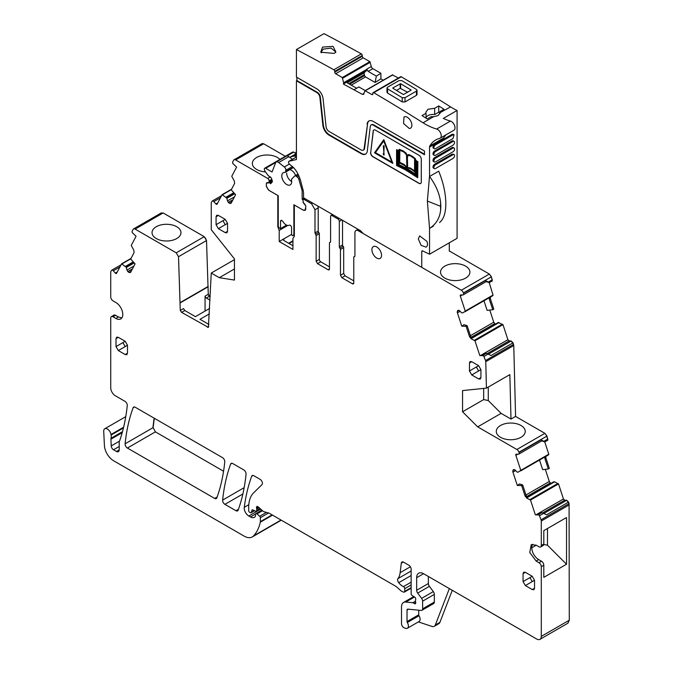 <?xml version="1.0" encoding="UTF-8"?>
<svg xmlns="http://www.w3.org/2000/svg" width="673" height="673" viewBox="0 0 673 673"><rect width="100%" height="100%" fill="white"/><g stroke="black" fill="none" stroke-linecap="round" stroke-linejoin="round"><path stroke-width="1.01" d="M217.774 202.842L215.873 203.936L213.795 201.614A1.943 1.127 -120 0 0 212.239 201.034A1.943 1.127 -120 0 0 211.961 201.328L211.473 202.27A3.247 1.876 -120 0 0 211.255 203.263L211.255 229.72L234.44 258.869L234.44 280.069L219.305 277.697L211.255 273.053L208.394 327.381L181.601 312.373L180.271 310.446L178.522 256.699L176.225 252.829L135.147 229.106L163.144 212.946L204.222 236.66L206.518 240.539L208.268 294.278L210.178 296.541M156.271 226.725A14.47 8.354 180 0 1 172.095 224.933A14.47 8.354 180 0 1 180.97 232.707A14.47 8.354 180 0 1 176.738 238.545A14.47 8.354 180 0 1 161.015 240.37A14.47 8.354 180 0 1 152.031 232.707A14.47 8.354 180 0 1 156.271 226.725M501.107 413.365L510.992 419.069L509.848 374.609L486.436 388.128L462.561 390.584L462.561 411.783L483.677 399.594L488.27 400.553L501.107 413.365L477.695 426.875L516.872 449.497A3.247 1.876 -120 0 1 518.95 452.231L519.043 452.508A1.943 1.127 -120 0 1 518.765 454.14A1.943 1.127 -120 0 1 518.378 454.233L516.3 454.157A1.296 0.749 -120 0 0 516.04 454.216A1.296 0.749 -120 0 0 515.855 455.301L520.784 470.368L518.067 472.202L517.184 472.084L515.299 470.208A2.271 1.312 -120 0 0 514.071 469.561L512.885 470.671A2.271 1.312 -120 0 0 512.944 472.126L517.293 485.418L521.659 485.586L525.091 496.051L526.126 495.454L527.481 497.633L526.74 498.062L525.091 496.051M486.436 388.128L485.755 361.704A3.247 1.876 -120 0 0 485.544 360.543L483.298 355.117L482.692 355.681L479.807 355.563L474.97 340.799L471.201 338.788L469.552 336.778L470.578 336.18L471.933 338.368L471.201 338.788M492.922 295.607L465.152 311.641L465.245 311.094L493.015 295.06L492.939 295.598L462.587 312.92L461.644 312.81L459.76 310.943A2.271 1.312 -120 0 0 458.532 310.295L458.389 310.287A2.271 1.312 -120 0 0 457.934 310.396A2.271 1.312 -120 0 0 457.556 310.85L457.346 311.406A2.271 1.312 -120 0 0 457.404 312.852L461.754 326.144L466.12 326.312L469.552 336.778M465.245 311.094L460.315 296.036A1.296 0.749 -120 0 1 460.492 294.942A1.296 0.749 -120 0 1 460.761 294.883L462.839 294.959A1.943 1.127 -120 0 0 463.226 294.875A1.943 1.127 -120 0 0 463.504 293.235L463.411 292.957A3.247 1.876 -120 0 0 461.333 290.223L358.373 230.78A4.871 2.81 -120 0 0 355.933 230.536A4.871 2.81 -120 0 0 354.923 232.765L354.923 255.976A1.296 0.749 -120 0 1 354.654 256.573A1.296 0.749 -120 0 1 354.351 256.632A1.296 0.749 -120 0 0 354.048 256.682A1.296 0.749 -120 0 0 353.779 257.279L353.779 282.988L352.4 283.779A1.943 1.127 -120 0 0 353.375 283.88A1.943 1.127 -120 0 0 353.779 282.988M342.532 220.315L342.532 244.955L339.318 246.814A1.296 0.749 -120 0 0 339.89 248.127L340.471 249.439L340.471 275.299L341.842 277.688L352.4 283.779M339.318 246.814L339.318 221.375A1.943 1.127 -120 0 0 337.939 218.986L331.974 215.545L333.127 214.88M330.594 241.775L330.022 242.431L330.594 241.775L330.594 216.336L330.998 215.444L331.974 215.545M330.536 242.137L330.022 242.431A1.296 0.749 -120 0 0 329.72 242.482A1.296 0.749 -120 0 0 329.45 243.079L329.45 268.939L328.071 269.738A1.943 1.127 -120 0 0 329.047 269.831A1.943 1.127 -120 0 0 329.45 268.939M305.584 198.981L304.432 199.637L311.549 203.751L314.989 209.715L314.989 232.925L316.142 235.55L316.142 261.259L317.513 263.639L328.071 269.738M304.432 199.637A1.943 1.127 -120 0 0 303.464 199.544A1.943 1.127 -120 0 0 303.06 200.436L303.06 201.261A1.943 1.127 -120 0 0 303.464 202.615L305.121 204.685A1.943 1.127 -120 0 1 305.811 206.46L305.138 210.481L303.851 210.127M270.462 176.873L267.728 178.446A1.943 1.127 -120 0 1 269.091 180.827L269.091 181.651A1.943 1.127 -120 0 1 268.687 182.543L267.03 182.686A1.943 1.127 -120 0 0 266.744 182.778A1.943 1.127 -120 0 0 266.34 183.67L266.34 186.202L268.628 190.181L277.814 195.481L277.814 226.776L279.211 230.376L279.211 241.523L292.932 249.447L292.932 238.309L294.337 236.316L294.337 205.021L303.515 210.321M267.728 178.446L235.668 159.938A3.247 1.876 -120 0 0 234.044 159.779A3.247 1.876 -120 0 0 233.59 160.267L232.622 162.1L232.715 163.371L236.593 167.106L231.756 176.292L234.288 180.987L234.65 183.334L231.226 189.845L235.592 194.716L231.234 202.985A2.271 1.312 -120 0 1 230.915 203.322A2.271 1.312 -120 0 1 230.334 203.414L229.754 203.33A2.271 1.312 -120 0 1 228.526 202.556L228.374 202.396A2.271 1.312 -120 0 1 227.55 200.865L226.742 198.081L222.115 194.665L217.093 204.129A1.296 0.749 -120 0 1 216.908 204.323A1.296 0.749 -120 0 1 215.873 203.936M135.147 229.106A3.247 1.876 -120 0 0 133.523 228.946A3.247 1.876 -120 0 0 133.061 229.434L132.101 231.268L132.194 232.538L136.064 236.282L131.235 245.46L133.767 250.154L134.129 252.501L130.697 259.012L135.071 263.883L130.713 272.153A2.271 1.312 -120 0 1 130.394 272.489A2.271 1.312 -120 0 1 129.805 272.582L129.233 272.498A2.271 1.312 -120 0 1 128.005 271.724L127.853 271.564A2.271 1.312 -120 0 1 127.02 270.033L126.221 267.257L121.594 263.833L116.572 273.297A1.296 0.749 -120 0 1 116.387 273.499A1.296 0.749 -120 0 1 115.352 273.103L113.274 270.79A1.943 1.127 -120 0 0 111.718 270.201A1.943 1.127 -120 0 0 111.44 270.496L110.944 271.438A3.247 1.876 -120 0 0 110.734 272.43L110.734 296.902A3.247 1.876 -120 0 0 113.03 300.873L115.899 302.53A9.733 5.62 -120 0 1 122.259 311.111A9.733 5.62 -120 0 1 120.761 318.918A9.733 5.62 -120 0 1 115.899 318.43L113.03 316.781A3.247 1.876 -120 0 0 111.407 316.613A3.247 1.876 -120 0 0 110.734 318.102L110.734 387.799A6.494 3.752 -120 0 0 115.319 395.749L124.985 401.327A3.247 1.876 -120 0 1 127.264 405.592A236.29 136.417 -120 0 1 119.844 440.26A6.494 3.752 -120 0 1 119.491 440.975A3.247 1.876 -120 0 0 119.205 442.094L119.205 449.884L116.446 451.474A3.895 2.246 -120 0 0 118.398 451.667A3.895 2.246 -120 0 0 119.205 449.884M122.486 431.654L111.037 438.266A3.247 1.876 -120 0 0 110.919 439.2L111.222 445.947A3.247 1.876 -120 0 0 113.51 449.774L116.446 451.474M111.037 438.266A6.494 3.752 -120 0 0 111.087 435.061A6.494 3.752 -120 0 1 110.986 434.506A5.191 2.995 -120 0 0 108.446 429.811A5.191 2.995 -120 0 0 104.786 428.751A5.191 2.995 -120 0 0 103.718 431.385L104.416 445.467A12.98 7.496 -120 0 0 113.577 460.736L244.164 536.129A16.228 9.372 -120 0 0 252.282 536.928A16.228 9.372 -120 0 0 253.586 535.885A61.672 35.602 -120 0 0 260.316 522.198A3.247 1.876 -120 0 0 260.367 521.642L260.367 517.705A1.296 0.749 -120 0 0 259.685 516.284L256.993 513.894A1.624 0.934 -120 0 0 255.883 513.6A1.624 0.934 -120 0 0 255.547 514.34L255.547 515.669A1.624 0.934 -120 0 1 255.446 516.166A7.79 4.501 -120 0 1 254.344 517.352A7.79 4.501 -120 0 1 250.449 516.965L248.8 516.014A6.494 3.752 -120 0 1 244.257 507.349A227.196 131.176 -120 0 1 251.685 476.257A3.247 1.876 -120 0 1 252.224 475.567A3.247 1.876 -120 0 1 253.847 475.727L260.115 479.344A3.247 1.876 -120 0 1 262.167 481.986A3.247 1.876 -120 0 1 261.965 484.636L253.637 492.821A35.703 20.611 -120 0 0 248.69 507.299L248.69 510.647A1.296 0.749 -120 0 0 249.607 512.237L250.28 512.624A1.624 0.934 -120 0 0 251.096 512.708A1.624 0.934 -120 0 0 251.391 512.288L251.921 510.311A1.624 0.934 -120 0 1 252.215 509.89A1.624 0.934 -120 0 1 252.93 509.915L255.647 511.219A1.624 0.934 -120 0 0 256.363 511.244A1.624 0.934 -120 0 0 256.699 510.504L256.699 509.057A3.247 1.876 -120 0 0 256.556 508.048A1.943 1.127 -120 0 1 256.867 506.55A1.943 1.127 -120 0 1 258.205 506.912L262.899 511.076A3.247 1.876 -120 0 0 264.085 511.758L268.636 512.977A3.247 1.876 -120 0 1 269.234 513.23L395.539 586.149A6.494 3.752 -120 0 1 396.725 587.016L400.696 590.541A6.494 3.752 -120 0 0 403.068 591.912L403.876 592.131A1.624 0.934 -120 0 0 404.389 592.08A1.624 0.934 -120 0 0 404.725 591.34L404.725 588.682A1.624 0.934 -120 0 0 403.447 586.629A10.389 5.998 -120 0 1 398.702 582.692A3.247 1.876 -120 0 1 397.945 578.62A22.722 13.115 -120 0 0 400.141 572.681L401.31 563.166A3.247 1.876 -120 0 1 401.958 562.014A3.247 1.876 -120 0 1 403.581 562.174L408.856 565.227A3.247 1.876 -120 0 1 411.153 569.198L411.153 593.636A1.624 0.934 -120 0 0 412.255 595.597L414.644 597.086A1.624 0.934 -120 0 1 415.67 599.475A3.247 1.876 -120 0 0 415.519 600.341L415.519 601.452A3.247 1.876 -120 0 0 415.67 602.495A1.624 0.934 -120 0 1 415.409 603.757A1.624 0.934 -120 0 1 414.602 603.681L413.222 602.882A1.624 0.934 -120 0 0 412.785 602.73L405.769 602.032A9.733 5.62 -120 0 0 403.531 602.47A9.733 5.62 -120 0 0 401.512 606.928L401.512 623.686A3.247 1.876 -120 0 0 404.288 627.875L405.676 628.338A4.871 2.81 -120 0 0 407.392 628.254A4.871 2.81 -120 0 0 407.316 622.5A1.296 0.749 -120 0 1 407.022 621.558L407.022 610.108A1.943 1.127 -120 0 1 407.426 609.216A1.943 1.127 -120 0 1 407.872 609.124L421.214 610.445A3.247 1.876 -120 0 0 421.954 610.302A3.247 1.876 -120 0 0 422.627 608.821L422.627 601.157A3.247 1.876 -120 0 0 421.609 598.364L417.689 593.09A3.247 1.876 -120 0 1 416.663 590.297L416.663 577.678A9.733 5.62 -120 0 1 418.682 573.219A9.733 5.62 -120 0 1 423.553 573.707L536.692 639.03A6.494 3.752 -120 0 0 539.939 639.35A6.494 3.752 -120 0 0 541.285 636.38L541.285 566.683A3.247 1.876 -120 0 0 538.989 562.704L536.12 561.046L529.76 552.466L531.249 544.667L536.12 545.147L538.989 546.804A3.247 1.876 -120 0 0 540.612 546.964A3.247 1.876 -120 0 0 541.285 545.483L541.285 521.011A3.247 1.876 -120 0 0 541.067 519.766L538.837 514.391L538.232 514.946L535.346 514.837L530.517 500.073L526.74 498.062M514.071 469.561L513.928 469.561A2.271 1.312 -120 0 0 513.474 469.661A2.271 1.312 -120 0 0 513.095 470.124M477.695 426.875L462.561 411.783M381.549 255.294A6.814 3.937 -120 0 0 378.571 248.43A6.814 3.937 -120 0 0 373.322 246.604A6.814 3.937 -120 0 0 371.908 249.725A6.814 3.937 -120 0 0 374.886 256.59A6.814 3.937 -120 0 0 380.136 258.415A6.814 3.937 -120 0 0 381.549 255.294M222.485 457.623L135.248 407.258A3.247 1.876 -120 0 0 133.633 407.098A3.247 1.876 -120 0 0 133.086 407.788A227.196 131.176 -120 0 0 125.119 443.785A3.247 1.876 -120 0 0 127.399 448.041L214.662 498.424A3.247 1.876 -120 0 0 216.285 498.584A3.247 1.876 -120 0 0 216.832 497.894A227.196 131.176 -120 0 0 224.765 461.88A3.247 1.876 -120 0 0 222.485 457.623M476.333 366.995L478.629 365.666L480.926 369.645L478.629 370.966L476.333 366.995L469.451 370.966L469.451 363.016L470.124 361.536L471.748 361.695L469.451 363.016M478.629 365.666L471.748 361.695M480.926 369.645L480.926 377.595L478.629 378.916L480.253 379.084L480.926 377.595M469.451 370.966L471.748 374.945L478.629 378.916M243.769 469.905L232.782 463.571A3.247 1.876 -120 0 0 231.159 463.403A3.247 1.876 -120 0 0 230.62 464.092A227.196 131.176 -120 0 0 222.637 500.089A3.247 1.876 -120 0 0 224.925 504.346L235.962 510.723A3.247 1.876 -120 0 0 237.586 510.883A3.247 1.876 -120 0 0 238.133 510.193A227.196 131.176 -120 0 0 246.049 474.162A3.247 1.876 -120 0 0 243.769 469.905M118.305 350.566L125.195 346.595L122.898 342.616L116.008 346.595L118.305 350.566L125.195 354.545L126.81 354.705L127.483 353.216L125.195 354.545M116.008 346.595L116.008 338.645L116.681 337.156L118.305 337.316L116.008 338.645M125.195 346.595L127.483 345.266L125.195 341.295L118.305 337.316M127.483 345.266L127.483 353.216M525.361 585.577L532.242 581.598L529.945 577.627L523.064 581.598L525.361 585.577L532.242 589.548L533.866 589.708L534.539 588.227L532.242 589.548M523.064 581.598L523.064 573.648L523.737 572.168L525.361 572.328L523.064 573.648M532.242 581.598L534.539 580.277L532.242 576.298L525.361 572.328M534.539 580.277L534.539 588.227M216.075 224.681L222.956 220.71L225.253 224.681L227.55 223.36L225.253 219.381L218.372 215.41L216.748 215.251L216.075 216.731L216.075 224.681L218.372 228.66L225.253 232.639L226.877 232.799L227.55 231.31L225.253 232.639M227.55 223.36L227.55 231.31M163.144 212.946L161.066 213.274M133.523 228.946L161.411 212.853M285.344 156.287L263.665 143.77L261.587 144.106M235.668 159.938L263.437 143.904A3.247 1.876 -120 0 0 261.814 143.744L261.932 143.686M486.158 281.634L489.296 282.626L492.283 280.902L491.408 276.788L489.33 274.062L449.286 250.936M493.015 295.06L489.212 282.618M490.482 296.827L490.121 298.762L490.71 296.692M490.348 298.627L493.78 309.1L492.762 309.74L489.313 299.224L489.978 297.121M489.784 310.068L493.763 322.216L495.21 324.243M498.188 322.527L471.504 337.93L498.256 322.51L502.975 324.638L507.905 339.697L509.125 340.917L511.202 340.992L513.036 342.818L513.76 345.535L515.577 416.419L544.869 433.328L546.956 436.062L547.822 440.176L544.844 441.892L541.698 440.908M548.478 454.872L548.781 454.199L544.751 441.892M548.68 454.755L548.781 454.199L520.784 470.368M546.022 456.101L545.66 458.035L546.249 455.966M545.887 457.901L549.319 468.374L548.302 469.005L544.861 458.498L545.517 456.395M545.323 469.342L549.303 481.489L550.75 483.517M553.728 481.792L527.043 497.204L554.51 481.809L558.514 483.912L563.444 498.971L564.664 500.182L566.742 500.266L568.576 502.092L569.072 503.597L569.282 620.212L567.827 623.248M280.161 520.826L281.171 520.128M153.116 427.616L155.404 431.873L153.116 427.616L154.327 418.269M155.404 431.873L223.571 471.235M483.298 355.117L486.276 353.392L488.068 354.065L484.165 356.32M486.276 353.392L482.978 355.108M466.12 326.312L467.138 325.673L470.578 336.18M492.762 309.74L487.117 310.371L483.98 300.772M467.138 325.673L464.042 324.697L461.754 326.144M486.243 281.449L485.536 280.515L463.504 293.235M341.842 277.688L345.056 275.829L353.779 280.868M345.056 275.829L343.684 273.448L343.684 247.588A1.296 0.749 60 0 0 343.104 246.268A1.296 0.749 -120 0 1 342.532 244.955M317.513 263.639L320.727 261.789A1.943 1.127 60 0 1 319.355 259.399L319.355 233.691L318.775 232.378A1.296 0.749 60 0 1 318.203 231.066L318.203 207.856A4.871 2.81 60 0 0 317.917 206.098M279.211 241.523L283.787 238.881L283.232 239.714L283.804 240.471L292.932 245.738M279.211 230.376L287.724 225.463M283.913 240.53L283.804 238.873L291.569 234.389M277.814 226.776L278.344 226.465M268.687 182.543L272.178 180.524M219.305 277.697L234.44 268.956M211.255 273.053L234.44 259.669M179.985 302.699L207.991 286.538M111.407 316.613L113.93 315.157A3.247 1.876 -120 0 1 115.554 315.317L118.423 316.975L121.863 317.9M543.776 544.449L547.486 545.231L566.531 564.235L543.809 577.35L543.809 565.219A3.247 1.876 -120 0 0 541.513 561.248L538.644 559.591A9.733 5.62 60 0 1 532.68 544.221M540.612 546.964L543.136 545.509A3.247 1.876 -120 0 0 543.809 544.02L541.285 545.483M538.837 514.391L541.815 512.666L543.607 513.339L539.704 515.594M541.815 512.666L538.518 514.374M521.659 485.586L522.677 484.939L526.126 495.454M548.302 469.005L542.657 469.645L539.519 460.046M522.677 484.939L519.581 483.971L517.293 485.418M541.79 440.722L541.075 439.789L519.043 452.508M547.595 440.302L547.915 439.006M492.056 281.036L492.375 279.732M210.01 300.158L206.384 298.063A1.943 1.127 60 0 1 205.055 296.137L208.268 294.278M488.27 387.068L488.27 400.553M488.068 354.065L491.004 355.537L513.036 342.818M489.296 282.626L485.536 280.515M320.727 261.789L329.45 266.819M543.607 513.339L546.543 514.811L568.576 502.092M544.844 441.892L541.075 439.789M289.062 243.5L292.932 241.262M288.616 243.247L292.932 240.757M444.836 266.129A14.688 8.48 0 0 0 440.537 272.186A14.688 8.48 0 0 0 449.657 279.968A14.688 8.48 0 0 0 465.607 278.117A14.688 8.48 0 0 0 469.905 272.186A14.688 8.48 0 0 0 460.896 264.304A14.688 8.48 0 0 0 444.836 266.129M279.926 159.417A14.688 8.48 0 0 0 256.64 157.474A14.688 8.48 0 0 0 252.341 163.531A14.688 8.48 0 0 0 265.499 171.901M209.379 313.887L200.007 319.296L208.899 324.428M181.601 312.373L184.814 310.522L195.422 316.647L209.631 308.436M418.379 621.911L431.973 626.428A6.494 3.752 -120 0 0 434.262 626.311A6.494 3.752 -120 0 0 435.33 624.99L449.354 588.606M421.954 610.302L433.664 603.546A3.247 1.876 -120 0 0 434.337 602.057L434.337 594.402A3.247 1.876 -120 0 0 433.311 591.601L429.391 586.334A3.247 1.876 -120 0 1 428.365 583.533L428.365 576.483M407.392 628.254L419.094 621.499A4.871 2.81 -120 0 0 419.018 615.736A1.296 0.749 -120 0 1 418.732 614.802L418.732 610.201M566.531 564.235L566.531 517.52L543.809 530.644L543.809 544.02M520.995 437.299A14.47 8.354 0 0 0 525.234 431.46A14.47 8.354 0 0 0 516.351 423.687A14.47 8.354 0 0 0 500.527 425.487A14.47 8.354 0 0 0 496.287 431.46A14.47 8.354 0 0 0 505.272 439.124A14.47 8.354 0 0 0 520.995 437.299M531.763 547.797L536.238 545.214M547.486 528.524L547.486 545.231M452.273 590.288L439.923 622.34L435.33 624.99M434.262 626.311L438.855 623.661A6.494 3.752 -120 0 0 439.923 622.34M205.055 296.137L205.055 311.077M184.814 310.522L183.485 308.596L180.271 310.446M463.411 292.957L491.181 276.923L492.148 279.867L488.472 281.987M518.95 452.231L546.72 436.197L547.687 439.141L544.011 441.261M483.677 399.594L483.677 388.405M510.992 419.069L515.577 416.419M180.271 302.867L208.268 286.698M294.337 234.81L292.839 235.676L294.337 233.943M305.794 209.345L304.827 209.9A4.871 2.81 -120 0 1 302.614 209.783L293.865 204.727L293.865 234.221M292.839 235.676L291.569 234.944L291.569 227.667A1.952 1.127 -120 0 0 290.189 225.287A1.969 1.136 -120 0 0 289.289 225.211A6.494 3.752 -120 0 1 282.887 221.518A1.969 1.136 -120 0 0 281.987 220.551A1.952 1.127 -120 0 0 280.944 220.408A1.952 1.127 -120 0 0 280.54 221.299L280.54 228.576L278.715 227.524L278.26 226.229L278.26 195.717L269.797 190.838A4.871 2.81 -120 0 1 266.357 184.873L266.357 183.426M304.827 209.9A4.871 2.81 -120 0 0 305.811 208.125M303.077 201.513L303.077 202.472L305.685 205.728M303.06 200.562A1.296 0.749 -120 0 0 302.16 199.183L302.127 190.602L303.069 190.055M299.948 178.648L298.829 179.296L302.127 190.602M298.829 179.296A2.599 1.497 -120 0 0 297.449 177.201L296.33 176.326A2.599 1.497 -120 0 0 294.715 175.981A2.599 1.497 -120 0 0 294.513 176.141L291.771 179.001A1.943 1.127 -120 0 0 291.552 180.187A7.008 4.046 -120 0 1 290.256 184.882A7.008 4.046 -120 0 1 288.717 185.201A7.008 4.046 -120 0 1 282.652 179.666A7.008 4.046 -120 0 1 283.24 172.742A7.008 4.046 -120 0 1 284.78 172.423A1.943 1.127 -120 0 0 285.201 172.33A1.943 1.127 -120 0 0 285.579 171.716L285.832 170.303A2.599 1.497 -120 0 0 284.343 166.971L278.664 162.53A3.895 2.246 -120 0 0 276.241 162.016A3.895 2.246 -120 0 0 275.602 162.807L272.052 172.002L265.667 168.309A1.952 1.127 -120 0 0 264.691 168.216A1.952 1.127 -120 0 0 264.287 169.108L264.682 170.757L268.106 175.51L271.37 178.017L272.321 180.978L272.237 181.979L270.563 183.771L269.865 182.795L266.449 183.098M280.54 228.576L286.555 225.11M287.522 155.69L293.664 152.14A1.952 1.127 -120 0 0 292.688 152.048L264.691 168.216M293.664 152.14L295.607 153.267M302.16 199.183L304.045 198.089L302.127 199.166M276.241 162.016L287.228 155.665L292.435 159.291M269.865 182.795L272.397 181.331M296.431 151.122L295.237 154.226M433.53 116.74L431.326 116.58L427.254 118.928A1947.426 1124.347 -120 0 0 421.971 115.613L426.043 113.257L425.849 112.256L427.935 109.27L434.657 108.294L438.729 105.939A1947.426 1124.347 -120 0 1 444.003 109.253L439.932 111.609L440.108 112.946L438.039 115.596L433.53 116.74L423.048 122.797A1947.426 1124.347 -120 0 0 410.337 114.831L404.826 111.424A1947.426 1124.347 -120 0 0 373.784 92.697A1.296 0.749 -120 0 0 373.12 92.622A1.296 0.749 -120 0 0 372.85 93.227L372.859 94.01L371.942 94.548A1.296 0.749 -120 0 0 372.59 94.607A1.296 0.749 -120 0 0 372.859 94.01M373.12 92.622L400.662 76.722A1.296 0.749 -120 0 1 401.318 76.798A1947.426 1124.347 -120 0 1 432.369 95.524A1947.426 1124.347 -120 0 1 437.879 98.931A1947.426 1124.347 -120 0 1 450.59 106.898L440.125 112.618M439.932 113.611L439.932 111.609M439.932 112.904L438.729 112.206L434.657 114.553A7.142 4.122 0 0 0 427.935 115.647A7.142 4.122 0 0 0 426.043 117.607M417.033 90.3L417.033 94.523L416.461 95.339L404.986 101.96L402.235 101.917A1947.426 1124.347 -120 0 0 387.547 93.067L387.547 88.828L386.975 88.02L387.547 87.212L399.022 80.592L401.773 80.617A1952.617 1127.351 60 0 1 416.461 89.459L417.033 90.283L416.461 91.099L404.986 97.72L402.235 97.678L387.547 88.828M386.975 88.028L386.975 92.26L387.547 93.067M450.59 106.898A64.911 37.478 -120 0 0 457.085 110.465L443.314 118.414A64.911 37.478 -120 0 0 450.43 121.081L436.659 129.031A64.911 37.478 -120 0 1 423.048 122.797M426.043 118.17L426.043 113.257M438.729 112.206L438.729 105.939M434.657 114.553L434.657 108.294M422.661 250.936L421.744 251.466A1.296 0.749 -120 0 1 422.013 250.878A1.296 0.749 -120 0 1 422.577 250.894L429.542 254.217L457.085 238.309L457.085 110.465M449.286 242.818L449.286 251.206M383.231 80.188L380.901 78.859L380.884 73.281L372.85 68.671A2.271 1.312 -120 0 1 371.319 66.509L369.839 61.647L363.218 57.853A1.296 0.749 -120 0 1 362.301 56.263L362.293 55.472A1.296 0.749 -120 0 0 361.359 53.882A1947.426 1124.347 -120 0 0 323.974 33.65L296.431 49.55A1947.426 1124.347 -120 0 1 333.816 69.782A1.296 0.749 -120 0 1 334.759 71.372L334.759 72.162A1.296 0.749 -120 0 0 335.676 73.752L342.296 77.546L343.844 83.62L366.701 70.421L366.911 69.395L343.836 82.712M398.408 78.026L392.426 74.964M363.479 150.02A4.223 2.44 -120 0 0 363.723 149.911L363.26 150.18A4.223 2.44 -120 0 1 361.157 149.97L329.021 131.42A4.223 2.44 -120 0 1 326.069 126.717L323.065 98.687A8.766 5.056 -120 0 0 316.924 88.92L296.431 77.092L296.431 49.55M363.26 150.18A4.223 2.44 -120 0 0 364.11 148.683L367.567 123.849L364.573 148.413L364.11 148.683M373.254 125.153L373.708 124.892A4.223 2.44 -120 0 0 371.605 124.682L371.143 124.942A4.223 2.44 -120 0 1 373.254 125.153L424.495 154.74L424.495 151.03L373.254 121.443A8.766 5.056 -120 0 0 368.871 121.005A8.766 5.056 -120 0 0 367.113 124.118M371.143 124.942A4.223 2.44 -120 0 0 370.293 126.44L367.298 151.004A8.766 5.056 -120 0 1 365.532 154.117A8.766 5.056 -120 0 1 361.157 153.68L329.021 135.13L329.484 134.861L361.611 153.41A8.766 5.056 -120 0 0 365.759 153.974M296.431 157.011L289.138 161.226L296.431 159.543L296.431 80.802L316.924 92.63A4.223 2.44 -120 0 1 319.877 97.333L322.88 125.363A8.766 5.056 -120 0 0 329.021 135.13M289.138 161.226A1.943 1.127 -120 0 0 288.953 161.301A1.943 1.127 -120 0 0 288.616 162.706A1.943 1.127 -120 0 0 289.693 164.414L291.813 166.071A12.98 7.496 -120 0 1 295.935 170.589A20.77 11.996 -120 0 1 300.595 180.759L302.993 189.752A12.98 7.496 -120 0 1 303.548 193.698L303.548 197.803L360.173 230.494A3.247 1.876 -120 0 1 361.317 231.512L361.838 232.168A3.247 1.876 -120 0 0 362.991 233.186M421.744 251.466L421.744 267.105M429.542 254.217L429.542 228.408L427.363 201.05L440.571 206.291L440.622 210.212C439.696 218.237 436.003 224.302 429.542 228.408L433.37 226.111A45.453 26.247 -120 0 1 432.302 226.818M450.43 121.081A5.191 2.995 -120 0 1 454.536 125.456A5.191 2.995 -120 0 1 453.947 130.217L440.176 138.167A5.191 2.995 -120 0 1 439.721 138.352A45.436 26.239 -120 0 0 435.742 139.959A45.436 26.239 -120 0 0 429.795 146.007A3.247 1.876 -120 0 0 429.542 147.059L429.542 176.469A45.461 26.247 -120 0 0 429.509 176.402L427.363 201.05M440.176 138.167A5.191 2.995 -120 0 0 440.765 133.405A5.191 2.995 -120 0 0 436.659 129.031M371.942 94.548L364.993 90.72L363.47 94.456M363.866 93.934L362.343 94.346L364.059 93.354M343.844 83.62L343.331 84.032L362.343 94.346M370.596 152.426A3.247 1.876 -120 0 0 372.867 156.733L418.993 183.359A3.247 1.876 -120 0 0 420.608 183.519A3.247 1.876 -120 0 0 421.281 182.038L421.281 159.24A3.247 1.876 -120 0 0 418.993 155.27L375.467 130.141A3.247 1.876 -120 0 0 373.843 129.982A3.247 1.876 -120 0 0 373.195 131.134L370.73 152.342A3.247 1.876 -120 0 0 373.01 156.649L372.867 156.733M405.314 116.614L404.036 116.917L403.531 123.428L409.26 128.467A6.494 3.752 -120 0 0 410.53 128.164A6.494 3.752 -120 0 0 411.035 121.645A6.494 3.752 -120 0 0 405.314 116.614M426.951 241.405L419.641 235.903L418.303 238.881L421.138 245.409L426.135 247.151L426.951 246.343A6.494 3.752 -120 0 0 426.951 241.405M429.542 147.059L443.314 139.109A3.247 1.876 60 0 1 443.566 138.058A45.436 26.239 60 0 1 445.972 134.819M440.63 210.212A45.453 26.247 -120 0 0 440.622 202.623C439.679 194.001 435.995 185.277 429.551 176.461L438.72 171.178C442.8 181.298 445.122 190.812 445.669 199.704A45.453 26.247 -120 0 1 445.677 207.309C445.173 214.552 443.137 219.625 439.562 222.536M454.09 141.372L453.173 140.842A2.271 1.312 120 0 0 452.037 140.96L434.598 151.03A2.271 1.312 120 0 0 433.109 153.032A2.271 1.312 120 0 0 433.462 154.849L434.379 155.379A2.271 1.312 120 0 0 435.515 155.27L452.954 145.2A2.271 1.312 120 0 0 454.443 143.198A2.271 1.312 120 0 0 454.09 141.372A2.271 1.312 120 0 0 452.954 141.49L435.515 151.56A2.271 1.312 120 0 0 434.026 153.562A2.271 1.312 120 0 0 434.379 155.379M453.223 134.247L452.037 134.331L434.598 144.401A2.271 1.312 120 0 0 433.109 146.403A2.271 1.312 120 0 0 433.462 148.228L434.379 148.758A2.271 1.312 120 0 0 435.515 148.64L452.954 138.571L454.098 134.751L452.954 134.861L435.515 144.931A2.271 1.312 120 0 0 434.026 146.933A2.271 1.312 120 0 0 434.379 148.758M434.379 168.629L433.462 168.099A2.271 1.312 120 0 1 433.109 166.281A2.271 1.312 120 0 1 434.598 164.279L452.037 154.21L452.954 154.74L435.515 164.809A2.271 1.312 120 0 0 434.026 166.811A2.271 1.312 120 0 0 434.379 168.629A2.271 1.312 120 0 0 435.515 168.519L452.954 158.449A2.271 1.312 120 0 0 454.443 156.447A2.271 1.312 120 0 0 454.09 154.63A2.271 1.312 120 0 0 452.954 154.74M453.223 154.125L452.037 154.21M454.09 148.001L453.173 147.471A2.271 1.312 120 0 0 452.037 147.58L434.598 157.65A2.271 1.312 120 0 0 433.109 159.652A2.271 1.312 120 0 0 433.462 161.478L434.379 162.008A2.271 1.312 120 0 0 435.515 161.89L452.954 151.82A2.271 1.312 120 0 0 454.443 149.818A2.271 1.312 120 0 0 454.09 148.001A2.271 1.312 120 0 0 452.954 148.11L435.515 158.18A2.271 1.312 120 0 0 434.026 160.182A2.271 1.312 120 0 0 434.379 162.008M296.431 80.802L296.894 80.533L317.378 92.369L316.924 92.63M296.894 77.353L296.894 80.533M322.51 47.102L333.017 46.344L335.911 51.981L334.195 53.411L320.752 52.208L322.51 47.102M366.911 69.395L368.139 71.388L376.342 76.091L375.113 82.434L365.489 76.924L364.48 75.654L349.64 84.226M380.884 73.281L376.342 76.091M380.901 78.859L375.113 82.434M363.723 149.911A4.223 2.44 -120 0 0 364.573 148.413M369.107 120.888A8.766 5.056 -120 0 0 367.567 123.849M373.708 124.892L424.495 154.21M319.877 97.333L320.34 97.072L323.334 125.094A8.766 5.056 -120 0 0 329.484 134.861M320.34 97.072A4.223 2.44 -120 0 0 317.378 92.369M440.622 202.623L440.571 206.291M354.2 89.677L358.844 86.926L365.229 90.586M343.331 84.032L346.317 82.308L356.64 88.264M364.48 75.654L364.034 72.861L366.701 70.421M373.91 129.939A3.247 1.876 -120 0 0 373.33 131.05L370.73 152.342M373.01 156.649L419.128 183.283A3.247 1.876 -120 0 0 420.675 183.477M392.822 87.936L392.822 88.205A1952.617 1127.351 60 0 1 403.379 94.565L411.186 90.064A1952.617 1127.351 60 0 0 400.628 83.704L392.822 87.936M296.431 156.456L296.019 156.691A3.895 2.246 -120 0 0 296.423 156.986L288.953 161.301M296.019 156.691A3.247 1.876 -120 0 0 294.227 156.077L291.426 156.725A16.875 9.742 -120 0 0 289.886 157.314L296.431 153.537M321.374 52.856L321.198 51.964L323.284 49.112L331.091 48.103L335.474 51.695L335.272 52.645M396.565 149.667L398.408 150.601L399.257 149.33L403.228 150.92L405.878 152.922L407.249 155.236L409.083 154.613L412.902 156.649L415.275 158.584L415.939 160.452L417.874 161.688L417.731 177.722L405.281 169.773L396.557 165.491L396.565 149.667L398.475 150.491M383.829 139.673L392.872 163.413L383.829 139.673M396.498 90.409L400.183 88.281L400.166 83.696M407.712 92.336L400.183 88.281M286.656 173.104A6.814 3.937 -120 0 0 291.703 181.575M295.624 175.451A6.814 3.937 -120 0 0 289.769 169.697M399.484 149.398L404.675 152.031L407.241 155.244M408.166 154.597L412.759 156.725L415.132 158.66L415.805 160.527L417.74 161.772L417.731 177.722M383.694 139.748L374.508 152.813L392.872 163.413M408.923 171.312L417.243 176.831L417.243 161.983L416.023 161.2L416.511 162.403L416.511 175.476L408.612 170.345L407.325 170.16L405.71 168.671L397.768 164.658L398.138 150.988L397.045 150.424L397.045 165.171L405.432 169.302L407.417 171.051L409.066 171.236L417.243 176.663M399.232 150.491L398.265 151.989L398.265 163.859L399.232 162.243L399.232 150.491M416.023 162.361L415.048 159.669L415.048 171.379L416.023 174.063L416.023 162.361M399.585 162.984L398.643 164.591L405.853 168.09L406.904 169.36L405.138 165.886L399.585 162.984M408.503 169.613L415.729 174.458L414.787 171.792L411.548 169.386L408.637 168.115L407.703 168.46L407.384 169.638L408.637 169.537L415.653 174.231M399.728 150.188L399.728 162.454L404.212 164.633L406.904 167.543L406.484 154.857L404.12 152.182L399.728 150.188M414.568 171.043L414.568 158.735L410.547 155.867L408.141 155.337L407.392 156.927L407.384 167.863L409.966 167.947L414.568 171.043M375.383 152.737L383.694 140.918L391.997 162.328L375.383 152.737L383.719 140.994M397.179 150.5L397.179 165.095L405.575 169.217L407.552 170.976L409.066 171.236M416.259 161.352L416.511 175.476M399.232 150.626L398.265 151.989M398.399 151.905L398.399 163.632M415.191 160.048L415.191 171.295L416.023 173.6M399.661 163.009L398.643 164.591M398.778 164.515L405.987 168.014L406.879 169.142M408.023 168.225L407.527 169.562L408.334 169.714M399.863 150.222L399.728 162.454M399.863 162.37L404.347 164.549L406.904 167.224M407.804 167.636L410.109 167.871L414.568 170.849M407.661 167.703L407.384 157.238M408.065 155.37L407.527 157.162M375.526 152.653L391.913 162.117M384.031 155.076L384.174 153.671L384.031 155.076L383.349 154.681L383.349 153.36L384.031 153.755M383.349 153.36L384.174 153.671M383.871 152.704L384.165 146.016L383.349 145.704L383.871 152.704L384.031 146.091L383.349 145.704M176.225 252.829L204.222 236.66M162.916 213.072L160.839 213.4M485.544 360.543L513.314 344.509A3.247 1.876 -120 0 1 513.533 345.67L485.755 361.704M502.975 324.638L474.97 340.799M509.125 340.917L507.678 339.831L480.379 355.588M502.748 324.773L502.268 324.193L474.499 340.227M471.823 338.267L499.038 322.552M494.672 323.696L493.763 322.216M460.113 311.288L457.404 312.852M493.528 322.35L470.419 335.692M459.045 310.421L457.346 311.406M458.532 310.295L457.556 310.85M462.208 294.934L460.315 296.036M491.408 276.788L491.181 276.923A3.247 1.876 -120 0 0 489.103 274.189L461.333 290.223M354.856 256.337L354.351 256.632M340.471 275.299L343.684 273.448M340.471 249.439L343.684 247.588M339.89 248.127L343.104 246.268M341.842 219.911L339.318 221.375M316.142 261.259L319.355 259.399M314.989 232.925L318.203 231.066M315.57 234.238L318.775 232.378M311.549 203.751L312.693 203.086M314.989 209.715L318.203 207.856M272.001 179.969L269.091 181.651M269.091 180.827L271.774 179.279M231.302 202.859L230.334 203.414M231.63 202.245L229.754 203.33M232.749 200.117L228.526 202.556M232.934 199.763L228.374 202.396M234.448 196.878L227.55 200.865M234.734 193.757L226.868 198.299M234.566 193.572L226.742 198.081M233.851 192.772L226.035 197.29M233.792 192.705L225.96 197.223M231.335 189.635L222.502 194.733M231.512 189.29L222.25 194.64M220.441 197.786L213.795 201.614M178.522 256.699L206.518 240.539M130.781 272.027L129.805 272.582M131.1 271.412L129.233 272.498M132.219 269.284L128.005 271.724M132.413 268.931L127.853 271.564M133.927 266.045L127.02 270.033M134.213 262.924L126.339 267.475M134.045 262.739L126.221 267.257M133.33 261.94L125.506 266.458M133.271 261.873L125.439 266.399M130.806 258.802L121.973 263.9M130.991 258.457L121.729 263.808M117.245 272.01L115.352 273.103M119.912 266.954L113.274 270.79M118.423 316.975L115.899 318.43M115.554 315.317L113.03 316.781M119.205 446.493L113.51 449.774M119.348 441.252L111.222 445.947M122.2 432.68L110.919 439.2M123.453 427.927L111.087 435.061M543.809 565.219L541.285 566.683M541.513 561.248L538.989 562.704M538.644 559.591L536.12 561.046M541.067 519.766L568.836 503.732A3.247 1.876 -120 0 1 569.055 504.977L541.285 521.011M558.514 483.912L530.517 500.073M564.664 500.182L563.217 499.105L535.918 514.862M558.287 484.038L557.816 483.466L530.038 499.501M527.363 497.54L554.577 481.826M550.211 482.97L549.303 481.489M515.653 470.562L512.944 472.126M549.075 481.624L525.958 494.966M514.584 469.695L512.885 470.671M548.554 454.334L548.453 454.889L520.709 470.907M517.747 454.208L515.855 455.301M546.956 436.062L546.72 436.197A3.247 1.876 -120 0 0 544.642 433.462L516.872 449.497M478.629 370.966L471.748 374.945M225.253 224.681L218.372 228.66M218.372 215.41L216.075 216.731M280.279 520.767L281.121 520.094M567.936 623.181L569.282 620.212M566.742 500.266L569.072 503.597M549.976 483.105L526.631 496.581M511.202 340.992L513.541 344.374M494.436 323.831L471.092 337.316M206.384 298.063L209.597 296.213M209.37 296.339L208.041 294.412M125.119 443.785L152.889 427.75L154.134 418.16M508.897 341.043L487.025 353.678M490.121 298.762L489.313 299.224M564.437 500.317L542.564 512.944M545.66 458.035L544.861 458.498M222.956 220.71L225.253 219.381M510.975 341.127L488.329 354.2M566.515 500.401L543.868 513.474M529.945 577.627L532.242 576.298M122.898 342.616L125.195 341.295M554.274 481.944L527.321 497.498M498.735 322.67L471.781 338.233M232.025 463.276L230.62 464.092M244.156 487.664L222.637 500.089M242.86 493.99L224.925 504.346M238.461 509.284L235.962 510.723M134.499 406.972L133.086 407.788M155.169 432.007L127.399 448.041M217.16 496.985L214.662 498.424M569.055 620.346L541.285 636.38M423.553 573.707L416.663 577.678M428.365 583.533L416.663 590.297M429.391 586.334L417.689 593.09M433.311 591.601L421.609 598.364M434.337 594.402L422.627 601.157M434.337 602.057L422.627 608.821M408.595 609.2L407.022 610.108M418.732 614.802L407.022 621.558M419.018 615.736L407.316 622.5M414.501 596.993L405.769 602.032M415.519 601.149L412.785 602.73M415.519 601.553L413.222 602.882M415.746 603.016L414.602 603.681M403.278 562.022L401.31 563.166M410.387 566.775L400.141 572.681M411.153 570.998L397.945 578.62M411.153 575.508L398.702 582.692M411.153 582.179L403.447 586.629M411.153 584.972L404.725 588.682M411.153 587.63L404.725 591.34M258.331 507.021L256.556 508.048M259.071 507.686L256.699 509.057M260.064 508.561L256.699 510.504M252.728 509.848L251.921 510.311M254.327 510.588L251.391 512.288M253.09 475.441L251.685 476.257M248.791 504.733L244.257 507.349M260.712 509.133L248.8 516.014M255.597 513.987L250.449 516.965M262.495 510.723L256.993 513.894M266.441 512.389L259.685 516.284M268.577 512.961L260.367 517.705M272.085 514.879L260.367 521.642M272.54 515.139L260.316 522.198M281.028 520.044L253.586 535.885M123.622 427.212L110.986 434.506M207.427 327.288L208.798 326.489M316.142 235.55L319.355 233.691M339.091 218.321L337.939 218.986M359.517 230.116L358.373 230.78M203.995 236.795A3.247 1.876 60 0 1 206.291 240.665M280.54 221.299L281.92 220.508M299.039 176.284L297.449 177.201M298.492 175.081L296.33 176.326M293.226 167.308L285.579 171.716M292.368 166.525L285.832 170.303M289.34 164.086L284.343 166.971M288.953 156.59L278.664 162.53M265.667 168.309L275.762 162.479M401.318 76.798L373.784 92.697M416.461 91.099L416.461 95.339M404.986 97.72L404.986 101.96M402.235 97.678L402.235 101.917M361.359 53.882L333.816 69.782M362.293 55.472L334.759 71.372M362.301 56.263L334.759 72.162M363.218 57.853L335.676 73.752M369.839 61.647L342.296 77.546M370.276 62.261L342.734 78.161M366.92 69.294L343.827 82.628M371.319 66.509L366.911 69.058M372.85 68.671L368.139 71.388M365.489 76.924L351.239 85.151M392.864 74.846L365.321 90.746M361.611 153.41L361.157 153.68M323.334 125.094L322.88 125.363M443.566 138.058L429.795 146.007M364.808 71.641L346.326 82.308M343.777 83.772L366.592 70.598M434.598 151.03L435.515 151.56M452.037 140.96L452.954 141.49M434.598 144.401L435.515 144.931M452.037 134.331L452.954 134.861M434.598 164.279L435.515 164.809M434.598 157.65L435.515 158.18M452.037 147.58L452.954 148.11M364.034 72.861L346.999 82.695M400.645 88.281L400.628 83.704M296.431 154.807L294.227 156.077M291.426 156.725L296.431 153.831M363.992 73.071L347.159 82.787M364.16 74.829L348.765 83.721M485.856 353.392L482.844 355.134M486.554 281.407L463.226 294.875M354.907 256.194L354.048 256.682M330.998 215.444L332.555 214.552M305.012 198.653L303.464 199.544M261.814 143.744L234.044 159.779M231.554 189.222L222.115 194.665M221.56 195.658L212.239 201.034M131.025 258.39L121.594 263.833M121.031 264.826L111.718 270.201M541.395 512.666L538.383 514.408M548.688 454.746L520.692 470.915M542.093 440.68L518.765 454.14M567.709 623.316L539.939 639.35M413.786 596.547L403.531 602.47M411.153 588.177L404.389 592.08M260.434 508.889L256.363 511.244M254.571 510.698L251.096 512.708M261.856 510.151L255.883 513.6M280.052 520.894L252.282 536.928M125.767 416.637L104.786 428.751M330.578 241.994L329.72 242.482M358.086 229.291L355.933 230.536M297.996 174.088L294.715 175.981M293.47 167.552L285.201 172.33M392.536 74.821L364.993 90.72M453.173 134.221L454.031 134.718M453.173 154.1L454.09 154.63"/></g></svg>
